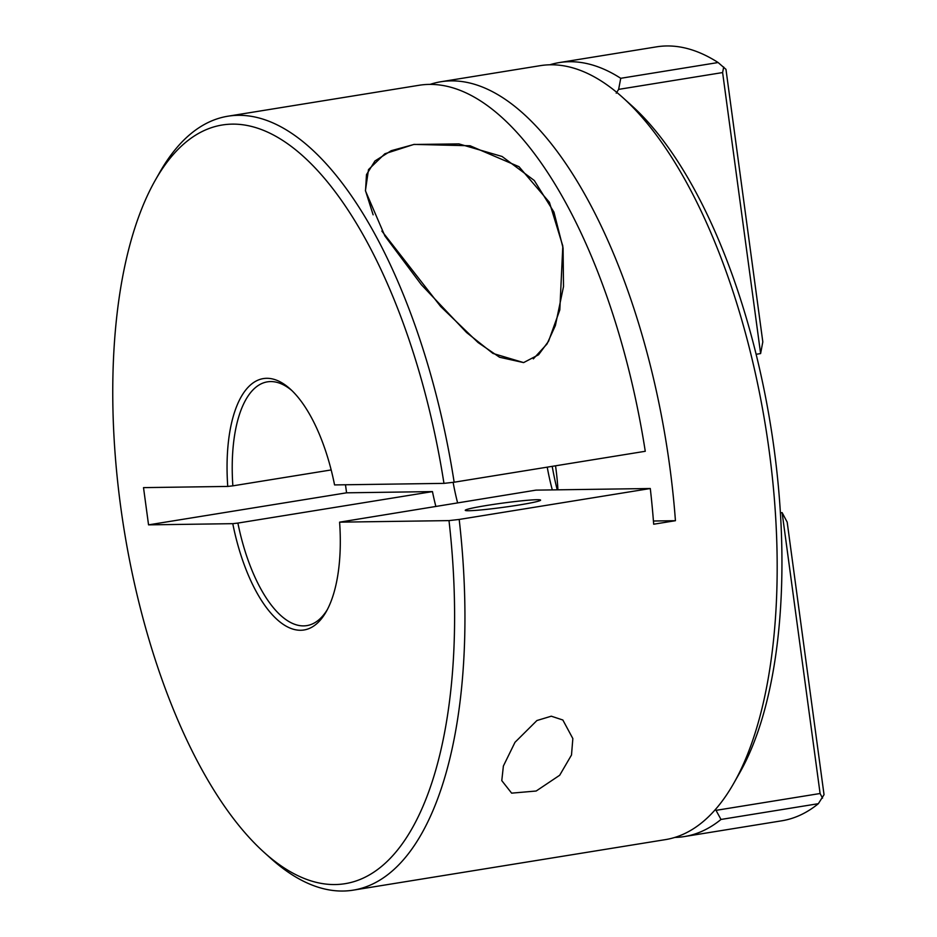 <?xml version="1.0" encoding="UTF-8"?>
<svg xmlns="http://www.w3.org/2000/svg" width="937" height="937" viewBox="0 0 937 937"><rect width="100%" height="100%" fill="white"/><g stroke="black" fill="none" stroke-linecap="round" stroke-linejoin="round"><path stroke-width="1.41" d="M536.983 499.714A38.03 2.132 -7.7 0 0 494.513 504.258A38.03 2.132 -7.7 0 0 465.244 510.314A38.03 2.132 -7.7 0 0 468.863 510.735A38.03 2.132 -7.7 0 0 511.333 506.191A38.03 2.132 -7.7 0 0 540.602 500.135A38.03 2.132 -7.7 0 0 536.983 499.714M503.38 766.033L501.787 780.626L511.637 793.147L536.175 791.015L559.682 775.262L571.5 755.011L572.847 738.567L562.844 720.003L551.296 716.196L536.913 720.53L514.999 742.303L503.38 766.033M414.154 144.403L391.197 150.705L374.941 160.977L366.484 174.645L365.5 190.961L384.908 235.995L421.381 284.719L466.614 332.565L492.956 353.436L523.619 362.596L538.564 354.772L548.555 341.255L559.811 309.913L562.821 246.056L549.41 202.31L519.004 166.704L470.093 145.762L414.154 144.403M448.999 520.609L339.604 522.155A127.327 53.538 80.8 0 1 326.193 611.709A127.327 53.538 80.8 0 1 232.774 523.666L148.55 524.861L143.513 487.627L227.75 486.432A127.327 53.538 80.8 0 1 290.142 388.949A127.327 53.538 80.8 0 1 334.568 484.921L443.962 483.375A384.287 161.586 -99.2 0 0 155.355 180.103A384.287 161.586 -99.2 0 0 120.674 506.601A384.287 161.586 -99.2 0 0 264.152 852.412A384.287 161.586 -99.2 0 0 448.999 520.609L459.189 519.449A392.006 164.83 80.8 0 1 353.202 890.15A392.006 164.83 80.8 0 1 270.676 858.292L264.152 852.412M557.222 489.84A147.004 61.807 80.8 0 1 552.198 466.345M780.404 512.879L782.114 512.598L787.185 522.143L824.033 794.693L818.352 803.688L720.998 819.453A392.006 164.83 80.8 0 1 684.408 836.554A392.006 164.83 80.8 0 1 674.827 837.432M622.742 97.53L631.679 105.588A381.418 160.379 80.8 0 1 774.091 448.823A381.418 160.379 80.8 0 1 739.668 772.884L733.718 783.355A392.006 164.83 -99.2 0 0 769.101 450.299A392.006 164.83 -99.2 0 0 622.742 97.53A392.006 164.83 -99.2 0 0 540.204 65.672L440.847 81.753A392.006 164.83 -99.2 0 0 430.095 84.377M353.202 890.15L665.446 839.622A392.006 164.83 -99.2 0 0 733.718 783.355M653.429 521.007L675.436 520.703A392.006 164.83 -99.2 0 0 669.732 466.38A392.006 164.83 -99.2 0 0 440.847 81.753M675.436 520.703L653.675 524.216A392.006 164.83 -99.2 0 0 650.29 488.517L459.189 519.449M339.604 522.155L535.976 490.133L650.29 488.517M435.834 506.343A123.461 51.91 80.8 0 1 432.461 491.597L237.893 523.08A123.461 51.91 -99.2 0 0 306.856 625.611A123.461 51.91 -99.2 0 0 327.259 609.741M457.596 502.818A123.461 51.91 80.8 0 1 453.121 482.332M552.303 489.899A123.461 51.91 80.8 0 1 547.231 467.141M555.536 465.806A123.461 51.91 80.8 0 1 555.828 467.985A123.461 51.91 80.8 0 1 557.937 489.828M291.782 390.483A123.461 51.91 -99.2 0 0 267.408 381.851A123.461 51.91 -99.2 0 0 232.856 485.846L331.171 469.941M232.856 485.846L227.75 486.432M718.105 62.533L725.964 69.326L762.812 341.876L760.61 353.565L722.614 72.559L618.631 89.378L620.739 78.298L718.105 62.533A392.006 164.83 -99.2 0 0 656.532 46.85L559.166 62.603A392.006 164.83 80.8 0 1 620.739 78.298M715.247 809.685L716.02 810.353L820.098 793.51L782.114 512.598M155.355 180.103L159.688 172.467A392.006 164.83 80.8 0 1 227.96 116.2A392.006 164.83 80.8 0 1 454.152 482.215L443.962 483.375M227.96 116.2L419.073 85.279A392.006 164.83 -99.2 0 1 645.265 451.283L454.152 482.215M720.998 819.453L716.02 810.353M616.218 93.185L618.631 89.378M760.61 353.565L756.136 354.291M549.796 64.794A392.006 164.83 80.8 0 1 559.166 62.603M684.408 836.554L781.774 820.8A392.006 164.83 -99.2 0 0 818.352 803.688M232.774 523.666L237.893 523.08M345.484 484.769L346.573 492.815L432.461 491.597M346.573 492.815L148.55 524.861M723.692 66.995L722.614 72.559M820.098 793.51L822.545 798.137M523.619 362.596L499.55 357.243L478.034 342.509L440.659 306.504L381.863 231.064M373.125 214.819L365.442 190.527L368.499 169.609L384.861 153.762L413.697 144.485L458.919 143.9L502.08 156.479L534.266 180.478L553.943 212.09L563.078 248.059L563.512 286.57L555.383 325.537L546.985 344.008L533.329 358.883"/></g></svg>
